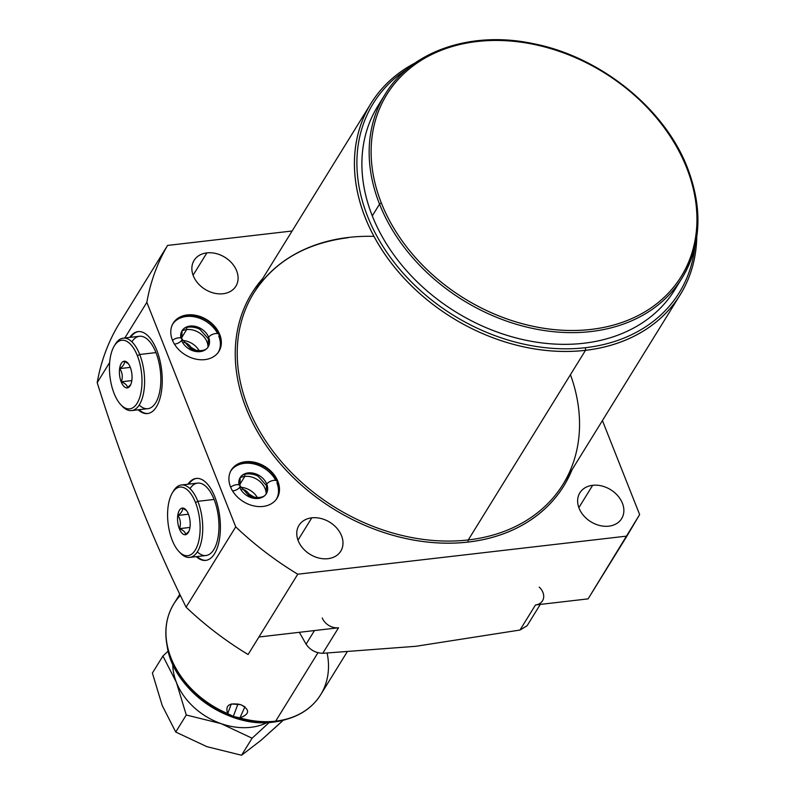 <?xml version="1.0" encoding="UTF-8"?>
<svg xmlns="http://www.w3.org/2000/svg" width="795" height="795" viewBox="0 0 795 795"><rect width="100%" height="100%" fill="white"/><g stroke="black" fill="none" stroke-linecap="round" stroke-linejoin="round"><path stroke-width="1.19" d="M680.262 294.687A181.817 139.513 31.7 0 0 696.758 237.049A181.817 139.513 -148.3 0 1 585.498 350.337A181.817 139.513 31.7 0 0 680.262 294.687L563.029 484.304A181.817 139.513 -148.3 0 1 468.265 539.944L585.498 350.337A181.817 139.513 -148.3 0 1 377.883 243.26A181.817 139.513 -148.3 0 1 415.159 62.944A181.817 139.513 31.7 0 0 370.967 103.459A181.817 139.513 31.7 0 0 399.517 273.122A181.817 139.513 31.7 0 0 585.498 350.337L585.518 347.693A179.899 138.042 31.7 0 1 383.617 247.464A179.899 138.042 31.7 0 1 407.01 69.165A179.899 138.042 31.7 0 0 383.617 247.464A179.899 138.042 31.7 0 0 585.518 347.693A179.899 138.042 31.7 0 0 694.84 247.116A179.899 138.042 31.7 0 1 585.518 347.693L585.498 350.337L468.265 539.944A181.817 139.513 -148.3 0 1 282.285 462.73A181.817 139.513 -148.3 0 1 253.734 293.077A181.817 139.513 -148.3 0 1 348.498 237.437M678.185 283.865A174.582 133.958 -148.3 0 1 674.756 289.837A174.582 133.958 -148.3 0 1 519.234 338.74A174.582 133.958 -148.3 0 1 372.289 215.862A174.582 133.958 -148.3 0 1 381.59 100.478A174.582 133.958 31.7 0 0 455.813 311.968A174.582 133.958 31.7 0 0 678.185 283.865A174.582 133.958 -148.3 0 1 523.458 339.723A174.582 133.958 -148.3 0 1 372.289 215.862A174.582 133.958 -148.3 0 1 377.764 106.222L385.019 94.496A174.582 133.958 31.7 0 0 379.543 204.136L372.289 215.862L379.543 204.136A174.582 133.958 31.7 0 0 526.479 327.023A174.582 133.958 31.7 0 0 682.001 278.121A174.582 133.958 31.7 0 0 687.476 168.48A1.53 0.686 158.4 0 0 687.556 168.073A1.53 0.686 158.4 0 0 686.642 167.795A173.052 132.785 31.7 0 0 477.03 41.509A173.052 132.785 31.7 0 0 381.411 203.142A173.052 132.785 31.7 0 0 591.023 329.438A173.052 132.785 31.7 0 0 686.642 167.795A1.53 0.686 -21.6 0 1 687.556 168.073C703.038 208.916 701.19 245.595 682.001 278.121A174.582 133.958 -148.3 0 1 526.479 327.023A174.582 133.958 -148.3 0 1 379.543 204.136A1.53 0.686 -21.6 0 1 381.411 203.142A173.052 132.785 31.7 0 0 591.023 329.438A173.052 132.785 31.7 0 0 686.642 167.795A173.052 132.785 31.7 0 0 477.03 41.509A173.052 132.785 31.7 0 0 381.411 203.142A1.53 0.686 158.4 0 0 379.543 204.136A174.582 133.958 -148.3 0 1 385.019 94.496C411.104 50.95 471.266 30.399 533.147 43.626C600.265 56.534 664.878 108.587 687.556 168.073M292.113 230.997L167.576 245.426A280.198 214.998 31.7 0 0 146.846 302.358L235.737 526.856L186.08 607.161C152.312 539.01 122.678 464.181 97.199 382.663C122.678 464.181 152.312 539.01 186.08 607.161C152.312 539.01 122.678 464.181 97.199 382.663A280.198 214.998 31.7 0 1 117.928 325.731L167.576 245.426L292.113 230.997L167.576 245.426L117.928 325.731A280.198 214.998 31.7 0 0 97.199 382.663L109.67 362.48L97.199 382.663A280.198 214.998 -148.3 0 1 117.928 325.731L167.576 245.426A280.198 214.998 31.7 0 0 146.846 302.358L124.825 337.964L146.846 302.358L235.737 526.856A280.198 214.998 31.7 0 0 297.757 574.209L248.1 654.514A280.198 214.998 -148.3 0 1 186.08 607.161L235.737 526.856A280.198 214.998 31.7 0 0 297.757 574.209L626.917 536.088L639.637 514.584L602.421 420.585L639.637 514.584L588.101 598.874L535.492 604.965L520 630.028L527.145 625.675L540.292 604.409M572.062 469.686A183.357 140.685 -148.3 0 1 468.255 542.061A183.357 140.685 -148.3 0 1 273.42 455.346A183.357 140.685 -148.3 0 1 262.767 278.459A183.357 140.685 31.7 0 0 273.42 455.346A183.357 140.685 31.7 0 0 468.255 542.061A183.357 140.685 31.7 0 0 572.062 469.686A183.357 140.685 -148.3 0 1 333.88 509.188A183.357 140.685 -148.3 0 1 262.767 278.459M592.663 485.308A24.556 18.841 -148.3 0 1 622.406 503.225A24.556 18.841 -148.3 0 1 608.831 526.161A24.556 18.841 -148.3 0 1 579.088 508.243A24.556 18.841 -148.3 0 1 592.663 485.308L578.859 507.627L592.663 485.308A24.556 18.841 31.7 0 0 579.863 492.821A24.556 18.841 31.7 0 0 583.719 515.736A24.556 18.841 31.7 0 0 608.831 526.161A24.556 18.841 31.7 0 0 621.63 518.648A24.556 18.841 31.7 0 0 617.775 495.732A24.556 18.841 31.7 0 0 592.663 485.308A24.556 18.841 -148.3 0 1 623.548 513.779A24.556 18.841 -148.3 0 1 586.034 518.121A24.556 18.841 -148.3 0 1 592.663 485.308L578.859 507.627M311.789 517.833A24.556 18.841 -148.3 0 1 341.532 535.75A24.556 18.841 -148.3 0 1 327.967 558.686A24.556 18.841 -148.3 0 1 298.224 540.769A24.556 18.841 -148.3 0 1 311.789 517.833L297.986 540.153L311.789 517.833A24.556 18.841 31.7 0 0 298.99 525.346A24.556 18.841 31.7 0 0 302.845 548.262A24.556 18.841 31.7 0 0 327.967 558.686A24.556 18.841 31.7 0 0 340.767 551.173A24.556 18.841 31.7 0 0 336.911 528.258A24.556 18.841 31.7 0 0 311.789 517.833A24.556 18.841 -148.3 0 1 342.675 546.304A24.556 18.841 -148.3 0 1 305.171 550.647A24.556 18.841 -148.3 0 1 311.789 517.833L297.986 540.153M206.889 252.889A24.556 18.841 -148.3 0 1 236.642 270.807A24.556 18.841 -148.3 0 1 223.067 293.743A24.556 18.841 -148.3 0 1 193.324 275.825A24.556 18.841 -148.3 0 1 206.889 252.889L193.086 275.209L206.889 252.889A24.556 18.841 31.7 0 0 194.089 260.402A24.556 18.841 31.7 0 0 197.945 283.318A24.556 18.841 31.7 0 0 223.067 293.743A24.556 18.841 31.7 0 0 235.867 286.23A24.556 18.841 31.7 0 0 232.011 263.314A24.556 18.841 31.7 0 0 206.889 252.889A24.556 18.841 -148.3 0 1 237.785 281.36A24.556 18.841 -148.3 0 1 200.27 285.703A24.556 18.841 -148.3 0 1 206.889 252.889L193.086 275.209M187.213 314.929A26.861 20.61 -148.3 0 1 219.748 334.526A26.861 20.61 -148.3 0 1 204.911 359.618A26.861 20.61 -148.3 0 1 172.376 340.012A26.861 20.61 -148.3 0 1 187.213 314.929L186.765 315.655L187.213 314.929A26.861 20.61 31.7 0 0 173.221 323.148A26.861 20.61 31.7 0 0 177.434 348.21A26.861 20.61 31.7 0 0 204.911 359.618A26.861 20.61 31.7 0 0 218.903 351.39A26.861 20.61 31.7 0 0 214.69 326.328A26.861 20.61 31.7 0 0 187.213 314.929L186.765 315.655M245.347 461.756A26.861 20.61 -148.3 0 1 277.882 481.363A26.861 20.61 -148.3 0 1 263.046 506.445A26.861 20.61 -148.3 0 1 230.51 486.848A26.861 20.61 -148.3 0 1 245.347 461.756L244.9 462.491L245.347 461.756A26.861 20.61 31.7 0 0 231.355 469.984A26.861 20.61 31.7 0 0 235.568 495.047A26.861 20.61 31.7 0 0 263.046 506.445A26.861 20.61 31.7 0 0 277.048 498.227A26.861 20.61 31.7 0 0 272.824 473.164A26.861 20.61 31.7 0 0 245.347 461.756A26.861 20.61 -148.3 0 1 279.134 492.9A26.861 20.61 -148.3 0 1 238.102 497.65A26.861 20.61 -148.3 0 1 245.347 461.756L244.9 462.491M563.029 484.304A181.817 139.513 -148.3 0 1 468.265 539.944A1.53 0.706 -96.6 0 0 468.255 542.061A1.53 0.706 83.4 0 1 468.265 539.944A181.817 139.513 -148.3 0 1 282.285 462.73A181.817 139.513 -148.3 0 1 253.734 293.077C273.897 261.704 305.369 243.24 348.17 237.685M527.075 625.784L520 630.028L415.835 646.295L520 630.028L415.835 646.295L322.75 653.301L415.835 646.295L322.75 653.301L338.531 627.772L258.932 636.994L297.757 574.209L626.917 536.088L588.101 598.874L535.492 604.965A13.426 10.305 31.7 0 0 542.498 600.851M299.347 632.313L306.075 644.169C310.07 649.972 315.635 653.023 322.75 653.301C315.635 653.023 310.07 649.972 306.075 644.169L314.482 630.554M124.825 337.964L146.846 302.358L235.737 526.856L186.08 607.161A280.198 214.998 31.7 0 0 248.1 654.514L258.932 636.994L338.531 627.772A13.426 10.305 -148.3 0 1 322.263 617.973A13.426 10.305 31.7 0 0 338.531 627.772L322.75 653.301C315.635 653.023 310.07 649.972 306.075 644.169M138.181 409.813A41.251 18.981 -96.6 0 0 156.396 406.891A41.251 18.981 -96.6 0 1 147.562 413.559A41.251 18.981 -96.6 0 1 138.181 409.813A41.251 18.981 -96.6 0 0 156.396 406.891A41.251 18.981 -96.6 0 0 156.993 350.774A41.251 18.981 -96.6 0 0 129.794 337.398A41.251 18.981 -96.6 0 1 138.072 331.604A41.251 18.981 -96.6 0 1 159.785 359.797A41.251 18.981 -96.6 0 1 156.396 406.891A41.251 18.981 -96.6 0 0 156.993 350.774A41.251 18.981 -96.6 0 0 129.794 337.398M196.315 556.649A41.251 18.981 -96.6 0 0 205.696 560.386A41.251 18.981 -96.6 0 0 214.531 553.727A41.251 18.981 -96.6 0 0 215.127 497.61A41.251 18.981 -96.6 0 0 187.928 484.225A41.251 18.981 83.4 0 1 219.808 517.227A41.251 18.981 83.4 0 1 196.315 556.649A41.251 18.981 -96.6 0 0 214.531 553.727A41.251 18.981 -96.6 0 0 217.919 506.634A41.251 18.981 -96.6 0 0 196.206 478.441A41.251 18.981 -96.6 0 0 187.928 484.225M535.492 604.965L520 630.028L535.492 604.965A13.426 10.305 31.7 0 0 539.219 587.117A13.426 10.305 -148.3 0 1 535.492 604.965L588.101 598.874L639.637 514.584L602.421 420.585M138.489 331.565A41.251 18.981 -96.6 0 0 130.638 337.299A41.251 18.981 83.4 0 1 138.489 331.565A41.251 18.981 -96.6 0 0 130.638 337.299M139.026 409.713A41.251 18.981 -96.6 0 0 147.979 413.499A41.251 18.981 83.4 0 1 139.026 409.713A41.251 18.981 -96.6 0 0 147.979 413.499M123.225 338.153L139.463 336.275A36.451 16.774 83.4 0 1 155.949 352.602A36.451 16.774 83.4 0 1 158.483 396.476A36.451 16.774 83.4 0 1 139.195 405.043A36.451 16.774 -96.6 0 0 160.322 370.55A36.451 16.774 -96.6 0 0 131.881 341.81A36.451 16.774 83.4 0 1 155.949 352.602A36.451 16.774 83.4 0 1 160.192 388.864A36.451 16.774 83.4 0 1 147.85 408.69L131.612 410.578A36.451 16.774 -96.6 0 0 143.955 390.743A36.451 16.774 -96.6 0 0 139.711 354.481L155.949 352.602L139.711 354.481A36.451 16.774 83.4 0 1 142.086 398.842A36.451 16.774 83.4 0 1 122.36 406.334L120.939 404.844A34.533 15.89 -96.6 0 0 139.622 397.748A34.533 15.89 -96.6 0 0 137.366 355.723L139.711 354.481A36.451 16.774 -96.6 0 0 123.225 338.153A36.451 16.774 -96.6 0 0 114.669 345.328A36.451 16.774 -96.6 0 1 137.177 349.035A36.451 16.774 -96.6 0 1 142.712 396.784A36.451 16.774 -96.6 0 1 121.645 405.549A36.451 16.774 -96.6 0 0 131.612 410.578M188.773 484.125A41.251 18.981 83.4 0 1 196.623 478.401A41.251 18.981 83.4 0 0 188.773 484.125A41.251 18.981 83.4 0 1 196.623 478.401M206.114 560.326A41.251 18.981 83.4 0 1 197.16 556.55A41.251 18.981 83.4 0 0 206.114 560.326A41.251 18.981 83.4 0 1 197.16 556.55M181.359 484.99L197.597 483.112A36.451 16.774 83.4 0 1 214.084 499.439A36.451 16.774 -96.6 0 0 190.015 488.637A36.451 16.774 83.4 0 1 218.456 517.386A36.451 16.774 83.4 0 1 197.339 551.879A36.451 16.774 -96.6 0 0 216.618 543.313A36.451 16.774 -96.6 0 0 214.084 499.439L197.846 501.317A36.451 16.774 -96.6 0 0 181.359 484.99A36.451 16.774 -96.6 0 0 172.813 492.165A36.451 16.774 83.4 0 1 195.312 495.871A36.451 16.774 83.4 0 1 200.847 543.621A36.451 16.774 83.4 0 1 179.779 552.376A36.451 16.774 -96.6 0 0 189.747 557.404A36.451 16.774 -96.6 0 0 202.089 537.579A36.451 16.774 -96.6 0 0 197.846 501.317L195.51 502.559A34.533 15.89 -96.6 0 0 172.277 493.009A34.533 15.89 -96.6 0 0 172.217 540.232A34.533 15.89 83.4 0 1 172.485 492.661A34.533 15.89 83.4 0 1 195.51 502.559A34.533 15.89 83.4 0 1 195.232 550.12A34.533 15.89 83.4 0 1 172.217 540.232A34.533 15.89 -96.6 0 0 179.074 551.68A34.533 15.89 -96.6 0 0 197.756 544.585A34.533 15.89 -96.6 0 0 195.51 502.559L197.846 501.317L214.084 499.439A36.451 16.774 83.4 0 1 218.327 535.691A36.451 16.774 83.4 0 1 205.984 555.526L189.747 557.404M207.982 347.167A16.784 12.879 31.7 0 0 186.646 329.587L181.498 337.925L186.646 329.587A16.784 12.879 -148.3 0 1 207.982 347.167A16.784 12.879 31.7 0 0 198.959 332.588A16.784 12.879 31.7 0 0 181.886 331.028A16.784 12.879 -148.3 0 1 186.646 329.587A16.784 12.879 31.7 0 0 181.886 331.028M186.666 327.441L186.646 329.587L186.666 327.441L186.646 329.587L181.498 337.925M239.633 484.761L244.79 476.414A16.784 12.879 -148.3 0 1 266.116 494.003A16.784 12.879 31.7 0 0 244.79 476.414A16.784 12.879 31.7 0 0 240.02 477.865A16.784 12.879 -148.3 0 1 244.79 476.414L244.8 474.277M346.978 652.168L320.663 694.731A86.337 66.243 -148.3 0 1 275.666 721.154L317.97 652.725L275.666 721.154A86.337 66.243 -148.3 0 1 239.901 717.885C249.849 714.109 250.137 709.706 240.766 704.658C229.238 702.373 224.905 705.354 227.748 713.602A86.337 66.243 -148.3 0 1 173.797 603.932A86.337 66.243 31.7 0 0 227.748 713.602L233.303 716.414L238.252 717.776A86.158 66.104 31.7 0 0 275.338 721.443A86.158 66.104 31.7 0 0 288.366 718.74A86.158 66.104 -148.3 0 1 275.338 721.443L273.241 722.118L275.338 721.443A86.158 66.104 -148.3 0 1 238.252 717.776L239.901 717.885A86.337 66.243 31.7 0 0 275.666 721.154A86.337 66.243 31.7 0 0 320.663 694.731A86.337 66.243 31.7 0 0 327.152 653.132A86.337 66.243 -148.3 0 1 275.666 721.154A86.337 66.243 -148.3 0 1 239.901 717.885L244.91 706.834L240.766 704.658L231.266 703.992L227.748 713.602L228.881 714.476A86.158 66.104 -148.3 0 1 166.751 643.543A86.158 66.104 31.7 0 0 228.881 714.476L233.303 716.414L237.973 703.913L233.303 716.414L239.901 717.885L233.303 716.414L227.748 713.602C224.905 705.354 229.238 702.373 240.766 704.658L240.766 704.658C250.137 709.706 249.849 714.109 239.901 717.885M227.748 713.602A86.337 66.243 -148.3 0 1 180.386 595.425A86.337 66.243 31.7 0 0 173.797 603.932C166.731 615.598 164.386 628.805 166.751 643.543L167.159 646.017C172.833 689.126 228.185 728.806 273.162 722.128A1.918 0.884 -96.6 0 0 273.241 722.118A84.171 64.584 31.7 0 0 285.981 719.475A84.171 64.584 -148.3 0 1 273.241 722.118A84.171 64.584 -148.3 0 1 167.159 646.017A84.171 64.584 -148.3 0 1 166.97 644.785A84.171 64.584 31.7 0 0 167.159 646.017A84.171 64.584 31.7 0 0 273.241 722.118A1.918 0.884 83.4 0 1 273.162 722.128A1.918 0.884 83.4 0 1 273.083 722.138M308.589 708.216A86.158 66.104 -148.3 0 1 288.366 718.74L273.162 722.128M166.751 643.543A86.158 66.104 -148.3 0 1 167.139 620.756A86.158 66.104 -148.3 0 0 228.881 714.476M269.197 722.486L252.095 738.207L269.883 721.89L252.095 738.207L221.03 723.609A61.394 47.104 31.7 0 0 267.13 722.595A61.394 47.104 -148.3 0 1 221.03 723.609A61.394 47.104 -148.3 0 1 176.45 682.517A61.394 47.104 -148.3 0 1 172.793 664.272A61.394 47.104 31.7 0 0 176.45 682.517L162.925 656.024L152.392 673.057L162.21 705.533L175.735 732.036L206.799 746.634L241.551 755.25L260.939 740.364L281.818 721.582L260.939 740.364L241.551 755.25L252.095 738.207L241.551 755.25L260.939 740.364L283.209 720.26M241.551 755.25L206.799 746.634L175.735 732.036L162.21 705.533L152.392 673.057L162.21 705.533L175.735 732.036L206.799 746.634L241.551 755.25L252.095 738.207L221.03 723.609L186.268 714.993L175.735 732.036L186.268 714.993L176.45 682.517A61.394 47.104 31.7 0 0 221.03 723.609L186.268 714.993L176.45 682.517L162.925 656.024L168.202 651.045M162.925 656.024L152.392 673.057L162.925 656.024L176.45 682.517A61.394 47.104 -148.3 0 1 172.793 664.272M114.142 346.173L115.196 344.404A36.451 16.774 83.4 0 1 139.711 354.481L137.366 355.723A34.533 15.89 -96.6 0 0 114.142 346.173A34.533 15.89 -96.6 0 0 114.082 393.396A34.533 15.89 -96.6 0 0 137.098 403.294A34.533 15.89 -96.6 0 0 137.366 355.723A34.533 15.89 -96.6 0 0 114.351 345.835A34.533 15.89 -96.6 0 0 114.082 393.396A34.533 15.89 -96.6 0 0 120.939 404.844M121.198 381.888A13.426 6.181 -96.6 0 0 131.821 380.576A13.426 6.181 -96.6 0 0 124.159 361.218A13.426 6.181 -96.6 0 0 121.198 381.888A13.426 6.181 83.4 0 1 121.297 363.385A13.426 6.181 83.4 0 1 130.251 367.23A13.426 6.181 83.4 0 1 130.151 385.734A13.426 6.181 83.4 0 1 121.198 381.888A13.426 6.181 -96.6 0 0 130.231 385.605A13.426 6.181 -96.6 0 0 130.251 367.23A13.426 6.181 -96.6 0 0 127.588 362.788A13.426 6.181 -96.6 0 0 120.323 365.541A13.426 6.181 -96.6 0 0 121.198 381.888L121.367 381.799C122.947 377.148 122.43 372.756 119.816 368.592C123.404 365.939 124.895 363.524 124.298 361.347L128.283 363.613M130.718 384.641L127.399 387.751C127.478 385.525 125.471 383.538 121.367 381.799L131.821 380.586L121.367 381.799C122.947 377.148 122.43 372.756 119.816 368.592C123.404 365.939 124.895 363.524 124.298 361.347C124.895 363.524 123.404 365.939 119.816 368.592L130.31 367.379L119.816 368.592C122.43 372.756 122.947 377.148 121.367 381.799C125.471 383.538 127.478 385.525 127.399 387.751C127.478 385.525 125.471 383.538 121.367 381.799L131.821 380.586M172.277 493.009L173.33 491.231A36.451 16.774 83.4 0 1 197.846 501.317A36.451 16.774 83.4 0 1 200.221 545.678A36.451 16.774 83.4 0 1 180.505 553.161A36.451 16.774 83.4 0 1 179.779 552.376M179.332 528.715A13.426 6.181 -96.6 0 0 188.286 532.57A13.426 6.181 -96.6 0 0 188.385 514.067A13.426 6.181 -96.6 0 0 179.441 510.221A13.426 6.181 -96.6 0 0 179.332 528.715L179.501 528.635C181.081 523.985 180.564 519.582 177.951 515.428C181.538 512.765 183.029 510.35 182.433 508.184L186.428 510.45L182.433 508.184C183.029 510.35 181.538 512.765 177.951 515.428C180.564 519.582 181.081 523.985 179.501 528.635L179.332 528.715A13.426 6.181 -96.6 0 0 188.365 532.431A13.426 6.181 -96.6 0 0 188.385 514.067A13.426 6.181 -96.6 0 0 185.722 509.615A13.426 6.181 -96.6 0 0 178.458 512.378A13.426 6.181 -96.6 0 0 179.332 528.715A13.426 6.181 83.4 0 1 182.293 508.055A13.426 6.181 83.4 0 1 189.955 527.403A13.426 6.181 83.4 0 1 179.332 528.715L189.955 527.423L179.501 528.635C183.605 530.374 185.613 532.352 185.533 534.578C185.613 532.352 183.605 530.374 179.501 528.635C183.605 530.374 185.613 532.352 185.533 534.578L188.852 531.467M188.445 514.216L177.951 515.428C180.564 519.582 181.081 523.985 179.501 528.635L189.955 527.423M181.826 338.879L182.035 330.77A15.344 11.776 -148.3 0 1 195.709 326.467A15.344 11.776 -148.3 0 1 208.628 337.269A15.344 11.776 31.7 0 0 195.709 326.467A15.344 11.776 31.7 0 0 182.035 330.77C185.354 324.44 198.472 327.59 200.36 329.826L208.35 338.799A5.754 2.574 -21.6 0 1 208.628 337.269A15.344 11.776 -148.3 0 1 208.151 346.908A15.344 11.776 -148.3 0 1 194.477 351.211A15.344 11.776 -148.3 0 1 181.558 340.409A5.754 2.574 158.4 0 0 181.826 338.879A5.754 2.574 158.4 0 0 178.03 337.905A5.754 2.574 158.4 0 0 172.515 340.349A5.754 2.574 -21.6 0 1 178.03 337.905A5.754 2.574 -21.6 0 1 181.826 338.879L189.826 347.852C191.704 350.088 204.832 353.238 208.151 346.908A15.344 11.776 31.7 0 0 208.628 337.269A5.754 2.574 -21.6 0 1 214.223 333.811A5.754 2.574 -21.6 0 1 219.052 334.566A5.754 2.574 158.4 0 0 214.223 333.811A5.754 2.574 158.4 0 0 208.628 337.269A5.754 2.574 158.4 0 0 208.35 338.799L208.151 346.908M209.323 339.644A5.754 2.574 -21.6 0 1 212.971 334.208A5.754 2.574 -21.6 0 1 218.784 336.096A26.861 20.61 -148.3 0 1 218.396 352.165A26.861 20.61 31.7 0 0 218.784 336.096A5.754 2.574 158.4 0 0 219.052 334.566C221.586 341.154 221.219 347.286 217.939 352.96M266.762 484.105A5.754 2.574 158.4 0 0 266.484 485.636A5.754 2.574 -21.6 0 1 266.762 484.105A15.344 11.776 31.7 0 0 253.844 473.303A15.344 11.776 31.7 0 0 240.169 477.606A15.344 11.776 -148.3 0 1 253.844 473.303A15.344 11.776 -148.3 0 1 266.762 484.105A15.344 11.776 -148.3 0 1 266.285 493.745A15.344 11.776 -148.3 0 1 252.611 498.048A15.344 11.776 -148.3 0 1 239.692 487.246A5.754 2.574 158.4 0 0 239.971 485.715A5.754 2.574 158.4 0 0 236.165 484.741A5.754 2.574 158.4 0 0 230.649 487.186A5.754 2.574 -21.6 0 1 236.165 484.741A5.754 2.574 -21.6 0 1 239.971 485.715L247.961 494.689C249.839 496.925 262.966 500.075 266.285 493.745A15.344 11.776 31.7 0 0 266.762 484.105A5.754 2.574 -21.6 0 1 272.357 480.647A5.754 2.574 -21.6 0 1 277.187 481.402A5.754 2.574 158.4 0 0 272.357 480.647A5.754 2.574 158.4 0 0 266.762 484.105A15.344 11.776 31.7 0 0 249.441 472.816A15.344 11.776 31.7 0 0 238.997 484.871M267.458 486.48A5.754 2.574 -21.6 0 1 271.115 481.045A5.754 2.574 -21.6 0 1 276.918 482.933A26.861 20.61 31.7 0 1 276.531 499.002A26.861 20.61 31.7 0 0 276.918 482.933A5.754 2.574 158.4 0 0 277.187 481.402C270.558 463.634 242.167 453.856 230.381 471.544M183.854 342.476A25.251 11.617 83.4 0 1 192.171 349.075A25.251 11.617 -96.6 0 0 183.854 342.476A25.251 11.617 -96.6 0 1 192.171 349.075M241.988 489.303A25.251 11.617 83.4 0 1 250.306 495.911A25.251 11.617 83.4 0 0 241.988 489.303A25.251 11.617 83.4 0 1 250.306 495.911M182.582 340.489A16.784 12.879 -148.3 0 1 199.207 350.764A16.784 12.879 31.7 0 0 182.582 340.489M257.341 497.6A16.784 12.879 31.7 0 0 240.726 487.325A16.784 12.879 -148.3 0 1 257.341 497.6M407.01 69.165A179.899 138.042 31.7 0 0 383.617 247.464A179.899 138.042 31.7 0 0 585.518 347.693A179.899 138.042 31.7 0 0 694.84 247.116M97.199 382.663L109.67 362.48M186.08 607.161A280.198 214.998 31.7 0 0 248.1 654.514L297.757 574.209L626.917 536.088M204.911 359.618A26.861 20.61 31.7 0 0 212.156 323.724A26.861 20.61 31.7 0 0 171.124 328.474A26.861 20.61 31.7 0 0 204.911 359.618M415.159 62.944A181.817 139.513 31.7 0 0 452.246 317.742A181.817 139.513 31.7 0 0 696.758 237.049M570.452 374.664A181.817 139.513 -148.3 0 1 468.265 539.944A181.817 139.513 -148.3 0 1 243.876 395.483A181.817 139.513 -148.3 0 1 373.998 236.383M468.255 542.061A1.53 0.706 -96.6 0 1 468.265 539.944L585.498 350.337L585.518 347.693M258.932 636.994L338.531 627.772L322.75 653.301M196.325 350.416L191.029 347.345M254.46 497.253L249.173 494.182M240.02 477.865A16.784 12.879 -148.3 0 1 244.79 476.414A16.784 12.879 -148.3 0 1 266.116 494.003M317.97 652.725L275.666 721.154M238.252 717.776A86.158 66.104 -148.3 0 0 275.338 721.443L273.241 722.118M287.164 719.097A84.171 64.584 -148.3 0 1 166.97 644.785M252.095 738.207L221.03 723.609L186.268 714.993L176.45 682.517A61.394 47.104 -148.3 0 0 221.03 723.609A61.394 47.104 31.7 0 0 267.13 722.595M175.735 732.036L186.268 714.993M237.973 703.913L233.303 716.414M114.082 393.396A34.533 15.89 -96.6 0 0 141.401 390.017A34.533 15.89 -96.6 0 0 121.695 340.26A34.533 15.89 -96.6 0 0 114.082 393.396M155.949 352.602L139.711 354.481L137.366 355.723M119.816 368.592L130.31 367.379M172.217 540.232A34.533 15.89 83.4 0 1 179.829 487.097A34.533 15.89 83.4 0 1 199.535 536.854A34.533 15.89 83.4 0 1 172.217 540.232M186.428 510.45L182.433 508.184C183.029 510.35 181.538 512.765 177.951 515.428M214.084 499.439L197.846 501.317L195.51 502.559M381.411 203.142A173.052 132.785 31.7 0 0 659.701 301.315A173.052 132.785 31.7 0 0 560.972 51.963A173.052 132.785 31.7 0 0 381.411 203.142A1.53 0.686 158.4 0 0 379.543 204.136L372.289 215.862M687.218 167.825L687.476 168.48A1.53 0.686 -21.6 0 0 686.642 167.795M172.754 323.943A26.861 20.61 -148.3 0 1 195.312 316.996A26.861 20.61 -148.3 0 1 217.631 333.592M180.863 338.034A15.344 11.776 -148.3 0 1 191.307 325.98A15.344 11.776 -148.3 0 1 208.628 337.269M174.443 344.146A5.754 2.574 158.4 0 0 181.23 340.856A5.754 2.574 158.4 0 0 179.68 337.815A5.754 2.574 158.4 0 0 172.515 340.349M275.766 480.428A26.861 20.61 31.7 0 0 253.446 463.833A26.861 20.61 31.7 0 0 230.888 470.779M232.587 490.982A5.754 2.574 158.4 0 0 239.365 487.693A5.754 2.574 158.4 0 0 237.814 484.642A5.754 2.574 158.4 0 0 230.649 487.186M167.576 245.426A280.198 214.998 31.7 0 0 146.846 302.358M235.737 526.856A280.198 214.998 31.7 0 0 297.757 574.209M322.263 617.973A13.426 10.305 31.7 0 0 338.531 627.772M370.967 103.459L253.734 293.077M179.809 594.213L173.797 603.932M320.663 694.731C313.379 706.268 302.617 714.278 288.366 718.74M179.074 551.68L180.505 553.161M682.001 278.121L674.756 289.837M219.052 334.566C212.414 316.808 184.033 307.029 172.247 324.718M266.285 493.745L266.484 485.636L258.494 476.662C256.616 474.426 243.489 471.276 240.169 477.606L239.971 485.715M277.187 481.402C279.731 487.991 279.353 494.122 276.074 499.797"/></g></svg>
